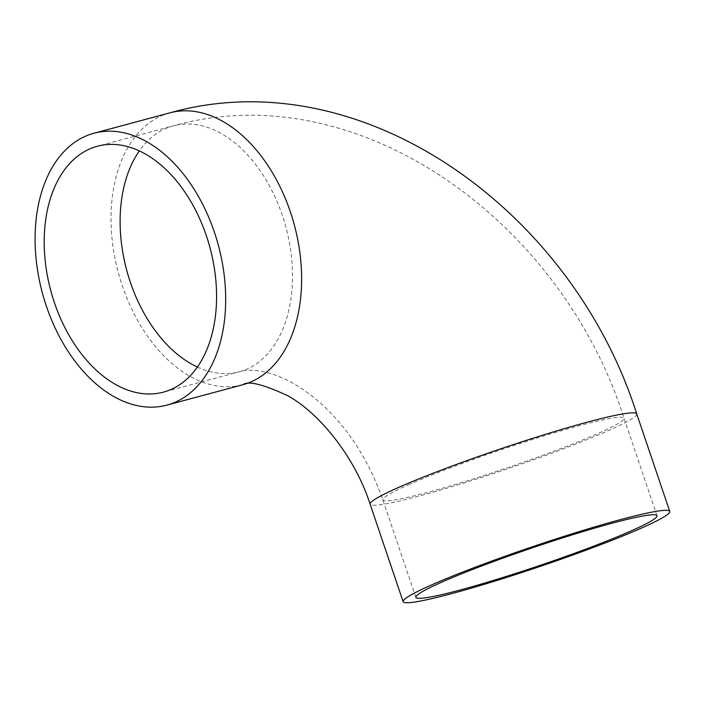 <?xml version="1.0" encoding="UTF-8"?>
<svg xmlns="http://www.w3.org/2000/svg" width="705" height="705" viewBox="0 0 705 705"><rect width="100%" height="100%" fill="white"/><g stroke="black" fill="none" stroke-linecap="round" stroke-linejoin="round"><path stroke-width="0.53" stroke-dasharray="3.52 2.64" d="M169.817 112.862A140.744 91.174 -105 0 0 161.33 115.849A140.744 91.174 -105 0 0 120.185 279.11A140.744 91.174 -105 0 0 242.837 384.727M636.747 413.923A140.744 10.549 -18.7 0 1 606.987 431.231A140.744 10.549 -18.7 0 1 460.453 484.044A140.744 10.549 -18.7 0 1 370.116 504.172M409.772 484.203A127.297 9.544 161.3 0 0 382.859 499.863A127.297 9.544 161.3 0 0 464.56 481.656A127.297 9.544 161.3 0 0 597.091 433.883A127.297 9.544 161.3 0 0 624.013 418.232A127.297 9.544 161.3 0 0 542.312 436.439A127.297 9.544 161.3 0 0 409.772 484.203M197.391 367.058A127.297 82.459 -105 0 0 239.356 371.738A127.297 82.459 -105 0 0 247.023 369.032A127.297 82.459 -105 0 0 284.247 221.37A127.297 82.459 -105 0 0 173.307 125.851A127.297 82.459 -105 0 0 165.631 128.557A127.297 82.459 -105 0 0 139.326 150.932M415.853 597.346L382.859 499.863C367.957 458.135 346.076 424.939 317.206 400.264C281.048 369.737 250.751 367.86 239.356 371.738L163.41 392.13M657.007 515.725L624.013 418.232C561.189 220.471 357.92 73.717 173.307 125.851L97.361 146.252"/><path stroke-width="1.06" d="M171.086 389.433A127.297 82.459 75 0 1 163.41 392.13A127.297 82.459 75 0 1 52.478 296.611A127.297 82.459 75 0 1 89.694 148.958A127.297 82.459 75 0 1 97.361 146.252A127.297 82.459 75 0 1 208.301 241.771A127.297 82.459 75 0 1 171.086 389.433M85.393 136.25A140.744 91.174 75 0 1 93.88 133.263A140.744 91.174 75 0 1 216.532 238.872A140.744 91.174 75 0 1 175.386 402.132A140.744 91.174 75 0 1 166.9 405.119A140.744 91.174 75 0 1 44.239 299.51A140.744 91.174 75 0 1 85.393 136.25M639.99 528.724A140.744 10.549 161.3 0 0 669.75 511.407A140.744 10.549 161.3 0 0 579.413 531.535A140.744 10.549 161.3 0 0 432.879 584.357A140.744 10.549 161.3 0 0 403.119 601.665A140.744 10.549 161.3 0 0 493.447 581.537A140.744 10.549 161.3 0 0 639.99 528.724M442.775 581.696A127.297 9.544 161.3 0 0 415.853 597.346A127.297 9.544 161.3 0 0 497.554 579.149A127.297 9.544 161.3 0 0 630.094 531.376A127.297 9.544 161.3 0 0 657.007 515.725A127.297 9.544 161.3 0 0 575.306 533.932A127.297 9.544 161.3 0 0 442.775 581.696M251.324 381.74A140.744 91.174 -105 0 0 292.478 218.479A140.744 91.174 -105 0 0 169.817 112.862C361.832 58.727 572.046 210.081 636.747 413.923A140.744 10.549 -18.7 0 0 546.419 434.051A140.744 10.549 -18.7 0 0 399.876 486.864A140.744 10.549 -18.7 0 0 370.116 504.172C354.483 455.615 318.255 412.381 287.807 395.769C263.282 384.296 248.292 380.612 242.837 384.727A140.744 91.174 -105 0 0 251.324 381.74M139.326 150.932A127.297 82.459 -105 0 0 126.688 270.182A127.297 82.459 -105 0 0 197.391 367.058M169.817 112.862L93.88 133.263M669.75 511.407L636.747 413.923M403.119 601.665L370.116 504.172M242.837 384.727L166.9 405.119"/></g></svg>

